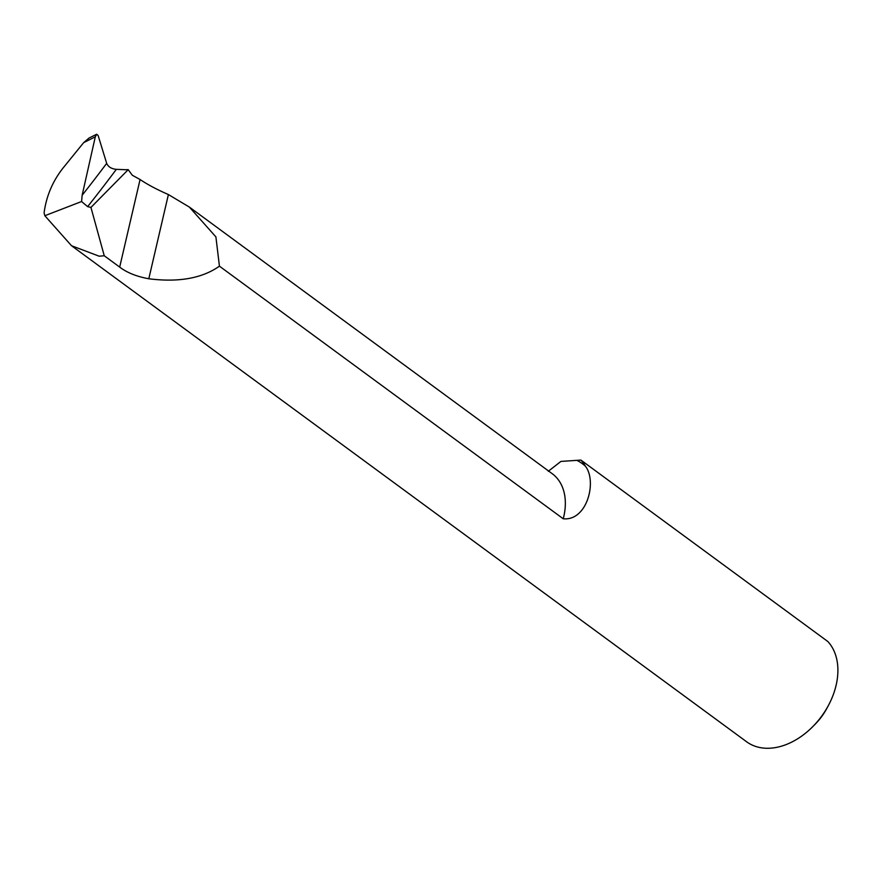 <?xml version="1.0" encoding="UTF-8"?>
<svg xmlns="http://www.w3.org/2000/svg" width="882" height="882" viewBox="0 0 882 882"><rect width="100%" height="100%" fill="white"/><g stroke="black" fill="none" stroke-linecap="round" stroke-linejoin="round"><path stroke-width="1.32" d="M116.336 169.344L128.055 169.818L90.945 207.424L87.627 206.631A2022.856 813.336 97.5 0 0 116.336 169.344C111.419 168.848 108.188 166.852 106.678 163.346L98.145 135.541L96.678 134.24L95.3 136.831L82.147 195.253L81.585 201.526L87.627 206.631M96.678 134.24L88.961 138.088L83.669 142.63L63.14 167.922C52.633 181.24 46.283 196.223 44.1 212.882L44.839 215.726L71.519 245.725L99.148 256.199L104.252 255.758L90.945 207.424M104.252 255.758L119.687 267.103C127.008 272.681 136.71 276.573 148.804 278.767C178.583 282.549 202.132 278.348 219.431 266.166L563.234 518.77C587.225 521.273 597.279 481.109 585.35 466.126A64.728 45.291 -53.7 0 0 580.907 460.084L560.919 461.418L548.306 471.275M128.111 169.576L132.311 175.242L140.073 179.52C147.526 184.547 156.974 189.564 168.396 194.558L189.332 207.061L215.903 236.894L219.431 266.166M44.839 215.726L81.585 201.526M580.907 460.084L827.845 641.523A64.728 45.291 126.3 0 1 828.485 705.324A64.728 45.291 126.3 0 1 812.95 726.448A64.728 45.291 126.3 0 1 746.646 741.795L71.519 245.725M812.95 726.448L815.277 724.089A48.543 33.968 -53.7 0 0 826.919 708.246L828.485 705.324M128.055 169.818L126.644 169.631M119.687 267.103L140.073 179.52M585.35 466.126A84.198 58.907 -53.7 0 0 577.048 460.415M189.332 207.061L552.198 473.678A58.3 40.793 126.3 0 1 563.234 518.77M148.804 278.767L168.396 194.558M83.669 142.63L95.3 136.831M106.678 163.346A2014.764 810.084 -82.5 0 1 82.147 195.253"/></g></svg>
